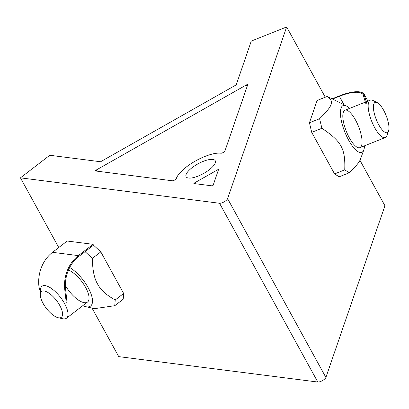 <?xml version="1.0" encoding="UTF-8"?>
<svg xmlns="http://www.w3.org/2000/svg" width="409" height="409" viewBox="0 0 409 409"><rect width="100%" height="100%" fill="white"/><g stroke="black" fill="none" stroke-linecap="round" stroke-linejoin="round"><path stroke-width="0.61" d="M44.024 290.968A16.283 6.416 52.4 0 1 60.021 305.937A16.283 6.416 52.4 0 1 58.206 317.742A16.283 6.416 52.4 0 1 46.329 308.32A16.283 6.416 52.4 0 1 40.266 294.424A16.283 6.416 52.4 0 1 44.024 290.968M40.266 294.424L40.435 289.889A20.143 7.935 52.4 0 1 41.943 286.274A20.143 7.935 52.4 0 1 45.087 285.61A20.143 7.935 52.4 0 1 62.689 300.451A20.143 7.935 52.4 0 1 66.514 318.207A20.143 7.935 52.4 0 1 62.628 318.739L58.206 317.742M373.795 104.055A16.283 5.317 -111.7 0 1 377.236 102.623A16.283 5.317 -111.7 0 1 386.127 115.527A16.283 5.317 -111.7 0 1 388.55 131.008A16.283 5.317 -111.7 0 1 378.673 124.633A16.283 5.317 -111.7 0 1 373.795 104.055M388.55 131.008L386.904 135.563A20.143 6.58 -111.7 0 1 385.252 137.557A20.143 6.58 -111.7 0 1 373.131 124.617A20.143 6.58 -111.7 0 1 368.652 102.214A20.143 6.58 -111.7 0 1 370.334 100.133A20.143 6.58 -111.7 0 1 372.906 100.445L377.236 102.623M325.273 97.219L286.653 26.968L227.608 198.672A5.036 1.687 151.2 0 1 224.173 201.821A5.036 1.687 151.2 0 1 219.521 203.258L317.803 382.032A5.036 1.687 -28.8 0 0 322.456 380.595A5.036 1.687 -28.8 0 0 325.891 377.446L384.935 205.742L359.946 160.287M317.803 382.032L118.733 356.622L92.056 308.105M97.051 171.172L96.381 169.95A1.258 0.424 -28.8 0 0 95.522 170.901A1.258 0.424 -28.8 0 0 95.706 170.998L172.286 180.773A2.52 0.844 -28.8 0 0 174.617 180.052A2.52 0.844 -28.8 0 0 176.33 178.477A27.7 9.289 -28.8 0 1 195.257 161.115A27.7 9.289 -28.8 0 1 220.901 153.217A2.52 0.844 -28.8 0 0 223.227 152.501A2.52 0.844 -28.8 0 0 224.95 150.926L247.665 84.873A1.258 0.424 -28.8 0 0 247.66 84.709A1.258 0.424 -28.8 0 0 246.31 84.965L247.123 86.442M96.381 169.95L246.31 84.965M58.758 247.527L20.45 177.849L49.796 155.267L100.568 161.749L236.223 84.857L251.279 41.069L286.653 26.968M194.423 183.6L194.152 183.109L193.881 183.534L212.281 185.88L213.089 185.42L218.544 169.556L218.007 169.592L218.329 170.18M194.152 183.109L218.007 169.592M203.912 173.304A16.621 5.573 151.2 0 1 186.105 176.739A16.621 5.573 151.2 0 1 197.982 163.851A16.621 5.573 151.2 0 1 215.231 160.727A16.621 5.573 151.2 0 1 203.912 173.304M20.45 177.849L219.521 203.258M365.886 103.758L363.008 94.397A33.236 11.145 -28.8 0 0 339.368 96.32L332.568 99.029M386.203 136.851L387.078 136.897L385.738 137.291M387.078 136.897L386.894 135.599M332.144 98.814L339.521 95.87A34.244 11.483 151.2 0 1 363.974 94.009L366.771 103.405M343.304 112.322A20.143 6.58 68.3 0 0 346.372 131.478A20.143 6.58 68.3 0 0 357.333 147.352A20.143 6.58 68.3 0 0 358.555 126.514A20.143 6.58 68.3 0 0 343.335 112.235A20.143 6.58 68.3 0 0 343.304 112.322M364.491 145.834A25.179 8.221 -111.7 0 1 363.872 149.74A25.179 8.221 -111.7 0 1 363.836 149.847A25.179 8.221 -111.7 0 1 344.807 131.995A25.179 8.221 -111.7 0 1 346.336 105.951A25.179 8.221 -111.7 0 1 349.567 108.411M334.572 173.922L339.153 176.816L349.317 172.762L344.741 169.873L334.572 173.922L311.714 132.347L321.883 128.293L319.603 118.717L309.439 122.766L311.714 132.347M319.603 118.717C332.972 105.43 334.296 101.575 327.272 96.422L317.103 100.476L309.439 122.766M327.272 96.422L346.336 105.951M344.741 169.873C345.482 148.61 341.535 141.427 321.883 128.293M349.317 172.762C356.075 166.284 359.859 161.57 360.672 158.62L363.836 149.847M66.258 302.737L64.847 290.283A34.244 29.305 -82.7 0 1 78.37 255.62L93.042 244.326L93.503 245.16L78.83 256.448A33.236 28.446 -82.7 0 0 65.65 289.664L66.989 302.174M93.042 244.326L67.199 241.029L52.526 252.322A34.244 29.305 97.3 0 0 39.003 286.98L40.348 292.133M65.389 285.569A20.143 7.935 -127.6 0 0 80.271 301.213A20.143 7.935 -127.6 0 0 89.055 298.412A20.143 7.935 -127.6 0 0 82.393 282.348A20.143 7.935 -127.6 0 0 68.467 270.068M69.683 267.506A25.179 9.918 52.4 0 1 88.18 287.711A25.179 9.918 52.4 0 1 85.762 306.684A25.179 9.918 52.4 0 1 82.828 305.656M85.067 251.653L92.373 258.381C92.511 269.909 94.239 278.442 97.562 283.969C100.486 289.802 106.376 295.134 115.226 299.955L114.781 305.697L123.216 299.209L123.661 293.468L100.808 251.893L93.503 245.16M114.781 305.697L94.51 308.657L85.762 306.684M92.373 258.381L100.808 251.893M123.661 293.468L115.226 299.955M325.891 377.446L227.608 198.672M344.025 104.786L339.368 96.32M363.974 94.009L363.008 94.397M64.847 290.283L65.65 289.664M78.37 255.62L52.526 252.322M66.514 318.207L87.541 302.026M370.334 100.133L366.403 101.703M365.518 102.056L344.986 110.241M385.252 137.557L359.905 147.664M367.926 101.095L364.353 94.597"/></g></svg>
